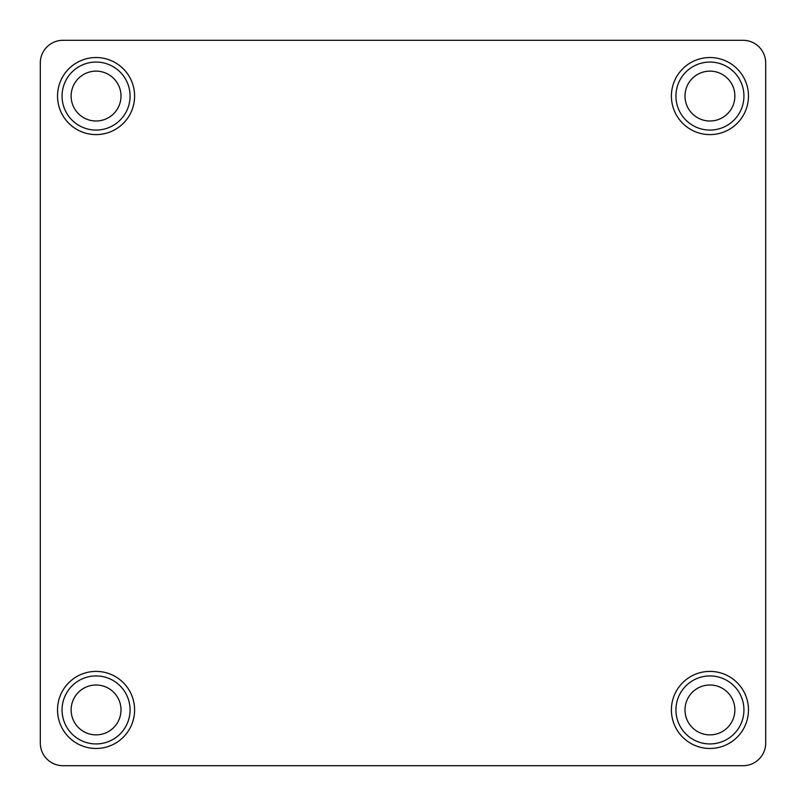 <?xml version="1.0" encoding="UTF-8"?>
<svg xmlns="http://www.w3.org/2000/svg" width="806" height="806" viewBox="0 0 806 806"><rect width="100%" height="100%" fill="white"/><g stroke="black" fill="none" stroke-linecap="round" stroke-linejoin="round"><path stroke-width="1.21" d="M96.065 671.398A38.537 38.537 0 0 1 134.602 709.935A38.537 38.537 0 0 1 96.065 748.472A38.537 38.537 0 0 1 57.528 709.935A38.537 38.537 0 0 1 96.065 671.398A38.537 38.537 0 0 0 57.528 709.935A38.537 38.537 0 0 0 96.065 748.472M96.065 57.528A38.537 38.537 0 0 1 134.602 96.065A38.537 38.537 0 0 1 96.065 134.602A38.537 38.537 0 0 1 57.528 96.065A38.537 38.537 0 0 1 96.065 57.528A38.537 38.537 0 0 0 57.528 96.065A38.537 38.537 0 0 0 96.065 134.602M709.935 57.528A38.537 38.537 0 0 1 748.472 96.065A38.537 38.537 0 0 1 709.935 134.602A38.537 38.537 0 0 1 671.398 96.065A38.537 38.537 0 0 1 709.935 57.528A38.537 38.537 0 0 0 671.398 96.065A38.537 38.537 0 0 0 709.935 134.602M709.935 671.398A38.537 38.537 0 0 1 748.472 709.935A38.537 38.537 0 0 1 709.935 748.472A38.537 38.537 0 0 1 671.398 709.935A38.537 38.537 0 0 1 709.935 671.398A38.537 38.537 0 0 0 671.398 709.935A38.537 38.537 0 0 0 709.935 748.472M709.935 734.87A24.936 24.936 0 0 1 684.999 709.935A24.936 24.936 0 0 1 709.935 684.999A24.936 24.936 0 0 1 734.87 709.935A24.936 24.936 0 0 1 709.935 734.87M709.935 71.129A24.936 24.936 0 0 0 684.999 96.065A24.936 24.936 0 0 0 709.935 121.001A24.936 24.936 0 0 0 734.87 96.065A24.936 24.936 0 0 0 709.935 71.129M96.065 121.001A24.936 24.936 0 0 1 71.129 96.065A24.936 24.936 0 0 1 96.065 71.129A24.936 24.936 0 0 1 121.001 96.065A24.936 24.936 0 0 1 96.065 121.001M96.065 684.999A24.936 24.936 0 0 0 71.129 709.935A24.936 24.936 0 0 0 96.065 734.87A24.936 24.936 0 0 0 121.001 709.935A24.936 24.936 0 0 0 96.065 684.999M40.3 62.969L40.3 743.031A22.669 22.669 0 0 0 62.969 765.7L743.031 765.7A22.669 22.669 0 0 0 765.7 743.031L765.7 62.969A22.669 22.669 0 0 0 743.031 40.3L62.969 40.3A22.669 22.669 0 0 0 40.3 62.969M96.065 743.938A34.003 34.003 0 0 0 130.068 709.935A34.003 34.003 0 0 0 96.065 675.932A34.003 34.003 0 0 0 62.062 709.935A34.003 34.003 0 0 0 96.065 743.938M96.065 130.068A34.003 34.003 0 0 0 130.068 96.065A34.003 34.003 0 0 0 96.065 62.062A34.003 34.003 0 0 0 62.062 96.065A34.003 34.003 0 0 0 96.065 130.068M709.935 130.068A34.003 34.003 0 0 0 743.938 96.065A34.003 34.003 0 0 0 709.935 62.062A34.003 34.003 0 0 0 675.932 96.065A34.003 34.003 0 0 0 709.935 130.068M709.935 743.938A34.003 34.003 0 0 0 743.938 709.935A34.003 34.003 0 0 0 709.935 675.932A34.003 34.003 0 0 0 675.932 709.935A34.003 34.003 0 0 0 709.935 743.938"/></g></svg>
